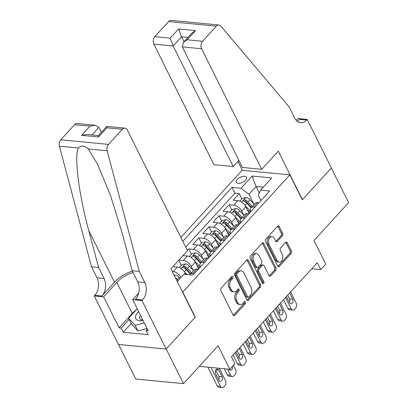 <?xml version="1.0" encoding="UTF-8"?>
<svg xmlns="http://www.w3.org/2000/svg" width="408" height="408" viewBox="0 0 408 408"><rect width="100%" height="100%" fill="white"/><g stroke="black" fill="none" stroke-linecap="round" stroke-linejoin="round"><path stroke-width="0.61" d="M232.881 276.721A1.224 0.836 95.5 0 0 232.305 276.267A1.224 0.836 95.5 0 0 231.713 276.527L221.182 288.074A1.744 1.193 95.5 0 0 220.871 290.522L233.075 315.007A1.744 1.193 95.5 0 0 233.901 315.654A1.744 1.193 95.5 0 0 234.748 315.277L245.279 303.731A1.224 0.836 95.5 0 0 245.499 302.017A1.224 0.836 95.5 0 0 244.922 301.563A1.224 0.836 95.5 0 0 244.326 301.828L242.964 303.322A5.584 3.825 95.5 0 1 240.261 304.526A5.584 3.825 95.5 0 1 237.624 302.445L236.604 300.405A5.584 3.825 95.5 0 1 237.609 292.577L238.971 291.082A1.224 0.836 95.5 0 0 239.19 289.369A1.224 0.836 95.5 0 0 238.614 288.915A1.224 0.836 95.5 0 0 238.022 289.18L236.66 290.675A5.584 3.825 95.5 0 1 233.952 291.878A5.584 3.825 95.5 0 1 231.316 289.797L230.301 287.757A5.584 3.825 95.5 0 1 231.3 279.929L232.662 278.435A1.224 0.836 95.5 0 0 232.881 276.721M237.272 179.433A5.692 2.795 -26.5 0 0 236.309 182.371A5.692 2.795 -26.5 0 0 240.302 183.197A5.692 2.795 -26.5 0 0 245.529 180.234A5.692 2.795 -26.5 0 0 246.493 177.296A5.692 2.795 -26.5 0 0 242.505 176.475A5.692 2.795 -26.5 0 0 237.272 179.433M282.31 235.885A1.744 1.193 95.5 0 0 282.622 233.437L279.2 226.567A1.744 1.193 95.5 0 0 278.373 225.92A1.744 1.193 95.5 0 0 277.532 226.297L265.832 239.119A1.744 1.193 95.5 0 0 265.521 241.567L277.731 266.047A1.744 1.193 95.5 0 0 278.552 266.699A1.744 1.193 95.5 0 0 279.398 266.322L291.093 253.501A1.744 1.193 95.5 0 0 291.404 251.053L287.268 242.755A1.744 1.193 95.5 0 0 286.447 242.102A1.744 1.193 95.5 0 0 285.6 242.48L280.597 247.967A1.744 1.193 95.5 0 0 280.281 250.415L282.331 254.531A4.667 3.198 95.5 0 1 282.413 259.595A4.667 3.198 95.5 0 1 279.235 262.084A4.667 3.198 95.5 0 1 277.032 260.345L268.994 244.229A4.667 3.198 95.5 0 1 268.918 239.165A4.667 3.198 95.5 0 1 272.095 236.671A4.667 3.198 95.5 0 1 274.298 238.415L275.635 241.097A1.744 1.193 95.5 0 0 276.461 241.75A1.744 1.193 95.5 0 0 277.307 241.373L282.31 235.885L281.02 235.758A1.744 1.193 95.5 0 0 281.331 233.315L277.909 226.445A1.744 1.193 95.5 0 0 277.705 226.134M182.83 292.225L195.264 317.169L166.234 348.998L183.508 383.642L218.091 345.724L229.837 369.281L234.886 363.742L231.433 356.816L317.261 262.711L320.714 269.642L325.762 264.103L314.017 240.547L348.6 202.628L331.327 167.984L302.297 199.813L289.864 174.874L182.585 292.205M248.375 260.365A1.744 1.193 95.5 0 0 247.549 259.712A1.744 1.193 95.5 0 0 246.707 260.09L235.008 272.916A1.744 1.193 95.5 0 0 234.697 275.364L246.906 299.844A1.744 1.193 95.5 0 0 247.727 300.497A1.744 1.193 95.5 0 0 248.574 300.12L260.268 287.293A1.744 1.193 95.5 0 0 260.579 284.85L248.375 260.365L247.085 260.243A1.744 1.193 95.5 0 0 246.881 259.932M250.42 256.015L262.12 243.194A1.744 1.193 95.5 0 1 262.961 242.816A1.744 1.193 95.5 0 1 263.787 243.469L275.992 267.949A1.744 1.193 95.5 0 1 275.68 270.397L270.677 275.885A1.744 1.193 95.5 0 1 269.831 276.262A1.744 1.193 95.5 0 1 269.005 275.609L264.058 265.685A1.744 1.193 95.5 0 0 263.231 265.032A1.744 1.193 95.5 0 0 262.385 265.409L259.065 269.05A1.744 1.193 95.5 0 0 258.754 271.499L263.905 281.831A1.224 0.836 95.5 0 1 263.93 283.157A1.224 0.836 95.5 0 1 263.094 283.81A1.224 0.836 95.5 0 1 262.517 283.356L250.109 258.463A1.744 1.193 95.5 0 1 250.42 256.015M183.508 383.642L135.772 379.037L118.529 344.459M241.883 198.905L239.236 193.596L233.177 200.241L237.884 200.695L233.845 205.122A7.114 3.83 42.4 0 1 241.771 211.16L243.663 214.955M231.785 209.977L229.138 204.668L223.079 211.308L227.791 211.762L223.752 216.194A7.114 3.83 42.4 0 1 231.673 222.233L233.565 226.027M221.687 221.049L219.04 215.74L212.981 222.38L217.694 222.834L213.654 227.266A7.114 3.83 42.4 0 1 221.575 233.305L223.467 237.099M211.589 232.121L208.942 226.812L202.883 233.453L207.596 233.906L203.556 238.333A7.114 3.83 42.4 0 1 211.482 244.377L213.369 248.171M201.491 243.188L198.844 237.879L192.785 244.525L197.498 244.979L193.458 249.405A7.114 3.83 42.4 0 1 201.384 255.449L203.271 259.243M191.393 254.261L188.746 248.951L187.379 250.451M181.3 265.333L178.765 260.248M237.884 200.695A7.114 3.83 -137.6 0 1 245.81 206.734L249.176 213.481M227.791 211.762A7.114 3.83 -137.6 0 1 235.712 217.806L239.078 224.553M217.694 222.834A7.114 3.83 -137.6 0 1 225.614 228.878L228.98 235.625M207.596 233.906A7.114 3.83 -137.6 0 1 215.516 239.95L218.882 246.692M197.498 244.979A7.114 3.83 -137.6 0 1 205.423 251.017L208.784 257.764M178.944 260.054L183.36 260.477A7.114 3.83 42.4 0 1 191.286 266.521L193.178 270.31M182.983 255.622L187.399 256.051A7.114 3.83 -137.6 0 1 195.325 262.089L198.686 268.836M180.882 237.42L242.128 170.269L289.864 174.874M239.236 193.596L234.916 193.178L232.014 187.359L182.815 241.301M232.014 187.359L241.041 188.231L252.149 176.052L271.759 177.944L260.656 190.123L269.683 190.995L192.943 275.135L183.911 274.263L177.271 281.546M172.885 266.694L177.302 267.123A7.114 3.83 42.4 0 1 185.227 273.161L185.869 274.451M189.975 274.849A7.114 3.83 42.4 0 1 190.383 274.191L194.422 269.765A7.114 3.83 42.4 0 1 196.911 269.01L198.395 269.158M190.383 274.191A7.114 3.83 42.4 0 1 192.872 273.442L194.356 273.584M258.983 202.73L257.499 202.587A7.114 3.83 -137.6 0 0 255.005 203.337L250.966 207.764A7.114 3.83 42.4 0 1 253.46 207.014L254.944 207.157M248.885 213.797L247.401 213.654A7.114 3.83 -137.6 0 0 244.907 214.404L240.868 218.836A7.114 3.83 42.4 0 1 243.362 218.086L244.846 218.229M238.787 224.869L237.303 224.726A7.114 3.83 -137.6 0 0 234.809 225.476L230.77 229.908A7.114 3.83 42.4 0 1 233.264 229.153L234.748 229.301M228.689 235.941L227.205 235.799A7.114 3.83 -137.6 0 0 224.711 236.548L220.672 240.975A7.114 3.83 42.4 0 1 223.166 240.225L224.65 240.368M218.591 247.013L217.107 246.871A7.114 3.83 -137.6 0 0 214.613 247.62L210.579 252.047A7.114 3.83 42.4 0 1 213.068 251.297L214.552 251.44M208.493 258.086L207.009 257.943A7.114 3.83 -137.6 0 0 204.52 258.692L200.481 263.119A7.114 3.83 42.4 0 1 202.97 262.37L204.454 262.512M172.237 271.453L173.262 271.55A7.114 3.83 42.4 0 1 181.076 277.374M188.746 248.951L193.458 249.405M198.844 237.879L203.556 238.333M208.942 226.812L213.654 227.266M219.04 215.74L223.752 216.194M229.138 204.668L233.845 205.122M234.916 193.178L185.716 247.121M259.274 193.02L256.035 186.522L248.967 194.269L253.761 203.883M311.732 268.775L320.714 269.642M199.293 366.333L229.837 369.281M263.298 187.221L256.035 186.522L252.149 176.052M260.952 200.568L258.259 195.167L260.656 190.123M200.374 266.985A7.114 3.83 42.4 0 1 200.481 263.119M210.472 255.913A7.114 3.83 42.4 0 1 210.579 252.047M220.57 244.846A7.114 3.83 42.4 0 1 220.672 240.975M230.668 233.774A7.114 3.83 42.4 0 1 230.77 229.908M240.766 222.702A7.114 3.83 42.4 0 1 240.868 218.836M250.864 211.63A7.114 3.83 42.4 0 1 250.966 207.764M248.967 194.269L241.041 188.231M231.611 276.639A1.224 0.836 95.5 0 1 231.372 278.307L230.01 279.801A5.584 3.825 95.5 0 0 229.01 287.635L230.301 287.757M233.952 291.878L232.662 291.756A5.584 3.825 95.5 0 1 230.025 289.675L229.01 287.635M240.261 304.526L238.971 304.404A5.584 3.825 95.5 0 1 236.334 302.323L235.314 300.283A5.584 3.825 95.5 0 1 236.319 292.454L237.68 290.96A1.224 0.836 95.5 0 0 237.92 289.287M233.284 315.318A1.744 1.193 95.5 0 0 233.458 315.155L243.989 303.608A1.224 0.836 95.5 0 0 244.229 301.94M247.11 300.155A1.744 1.193 95.5 0 0 247.284 299.992L258.978 287.171A1.744 1.193 95.5 0 0 259.289 284.723L247.085 260.243M237.048 273.625A1.224 0.836 95.5 0 0 236.829 275.339L247.544 296.83A1.224 0.836 95.5 0 0 248.12 297.284A1.224 0.836 95.5 0 0 248.712 297.019L250.15 295.443A5.584 3.825 95.5 0 0 251.155 287.615L243.831 272.921A5.584 3.825 95.5 0 0 241.194 270.841A5.584 3.825 95.5 0 0 238.486 272.049L237.048 273.625L235.758 273.498A1.224 0.836 95.5 0 0 235.538 275.211L236.829 275.339M248.12 297.284L246.83 297.157A1.224 0.836 95.5 0 1 246.254 296.703L235.538 275.211M241.194 270.841L239.904 270.718A5.584 3.825 95.5 0 0 237.196 271.922L238.486 272.049M235.758 273.498L237.196 271.922M269.214 275.92A1.744 1.193 95.5 0 0 269.387 275.762L274.39 270.275A1.744 1.193 95.5 0 0 274.701 267.827L262.497 243.341A1.744 1.193 95.5 0 0 262.293 243.03M263.231 265.032L261.941 264.909A1.744 1.193 95.5 0 0 261.094 265.287L257.774 268.923A1.744 1.193 95.5 0 0 257.463 271.371L262.619 281.709L263.905 281.831M262.492 283.3A1.224 0.836 95.5 0 0 262.619 281.709M258.917 255.377A4.667 3.198 95.5 0 0 256.714 253.638A4.667 3.198 95.5 0 0 253.536 256.132A4.667 3.198 95.5 0 0 253.618 261.191L256.448 266.873A1.744 1.193 95.5 0 0 257.269 267.52A1.744 1.193 95.5 0 0 258.116 267.143L261.436 263.507A1.744 1.193 95.5 0 0 261.752 261.059L258.917 255.377M256.714 253.638L255.423 253.516A4.667 3.198 95.5 0 0 252.246 256.005A4.667 3.198 95.5 0 0 252.328 261.069L253.618 261.191M257.269 267.52L255.979 267.398A1.744 1.193 95.5 0 1 255.158 266.745L252.328 261.069M275.844 241.409A1.744 1.193 95.5 0 0 276.017 241.25L281.02 235.758M272.095 236.671L270.805 236.548A4.667 3.198 95.5 0 0 267.628 239.037A4.667 3.198 95.5 0 0 267.704 244.101L268.994 244.229M279.235 262.084L277.945 261.962A4.667 3.198 95.5 0 1 275.742 260.222L267.704 244.101M277.935 266.358A1.744 1.193 95.5 0 0 278.108 266.2L289.802 253.373A1.744 1.193 95.5 0 0 290.114 250.925L285.977 242.632A1.744 1.193 95.5 0 0 285.773 242.321M207.861 367.159L217.234 385.963A3.555 2.433 -84.5 0 0 218.912 387.289L222.141 387.6A3.555 2.433 95.5 0 0 223.859 386.83L224.869 385.723A3.555 2.433 95.5 0 0 225.512 380.74L219.29 368.261M222.141 387.6A3.555 2.433 95.5 0 1 220.463 386.274L211.084 367.47M174.139 275.262L175.302 274.987A4.712 2.535 42.4 0 1 179.301 277.297L180.229 278.302M218.719 379.96A2.846 1.948 95.5 0 0 218.887 376.436L215.735 370.112M178.311 280.408L177.383 279.398A4.712 2.535 -137.6 0 0 175.409 277.817M176.817 280.643L177.46 281.336M222.115 376.747L218.795 370.097A2.846 1.948 95.5 0 0 217.454 369.036A2.846 1.948 95.5 0 0 215.516 370.551A2.846 1.948 95.5 0 0 215.567 373.636L218.882 380.292A2.846 1.948 95.5 0 0 220.223 381.347A2.846 1.948 95.5 0 0 222.161 379.833A2.846 1.948 95.5 0 0 222.115 376.747L218.887 376.436M138.659 311.702A11.557 5.681 -26.5 0 0 143.024 320.459M140.495 315.389A7.91 3.891 -26.5 0 0 139.832 318.628A7.91 3.891 -26.5 0 0 142.82 320.05M147.013 328.465L137.96 330.954L131.345 323.814L128.581 318.271L137.216 308.81M144.254 322.922L135.196 325.411L128.581 318.271M137.96 330.954L135.196 325.411M101.393 132.309L98.935 127.378L92.019 134.961M139.261 271.407L132.197 270.728L122.349 233.743L110.736 196.075L97.594 164.271L88.256 148.961C84.568 145.518 81.238 145.197 78.275 148.002C74.037 156.157 78.979 195.116 88.74 230.5L98.593 267.485L104.117 278.572A12.444 8.522 -84.5 0 1 101.888 296.024L94.824 295.341L94.268 295.948L118.448 344.449L166.184 349.054L195.116 317.337L170.932 268.836L187.491 250.68L127.383 130.121A5.335 3.652 95.5 0 0 124.868 128.132A5.335 3.652 95.5 0 0 122.283 129.285L108.497 144.396A5.335 3.652 95.5 0 0 107.136 150.781L139.261 271.407L144.789 282.494A12.444 8.522 -84.5 0 1 142.56 299.946L142.004 300.553L166.184 349.054M98.593 267.485L91.53 266.806L97.053 277.889A12.444 8.522 -84.5 0 1 94.824 295.341M142.56 299.946L135.497 299.263A12.444 8.522 -84.5 0 0 137.726 281.816L132.197 270.728M122.283 129.285L106.865 127.796L98.486 136.986L81.585 135.354L89.964 126.169L74.547 124.68L60.761 139.791L108.497 144.396M78.275 148.002L59.4 146.181L91.53 266.806M142.004 300.553L132.651 299.65L148.124 330.694L146.059 330.495L147.334 329.098M131.197 323.519L123.231 332.25L148.135 334.652L146.059 330.495M123.231 332.25L121.161 328.093L119.095 327.894L103.622 296.851L94.268 295.948M133.105 272.544A20.002 9.833 -26.5 0 0 116.8 282.402L103.622 296.851M132.651 299.65L138.679 293.041M132.376 271.085A23.159 11.383 -26.5 0 0 114.51 282.183L101.888 296.024M59.4 146.181A5.335 3.652 -84.5 0 1 60.761 139.791M74.547 124.68A5.335 3.652 -84.5 0 1 77.132 123.527L95.161 125.266L98.935 127.378M119.095 327.894L132.274 313.446A20.002 9.833 153.5 0 1 136.303 309.81M129.127 319.357L121.161 328.093M106.865 127.796L106.84 126.393L124.868 128.132M98.486 136.986L98.384 135.614L106.763 126.424M81.585 135.354L86.776 134.456L98.415 135.578M89.964 126.169L95.161 125.266M261.707 169.305L201.603 48.746L182.315 46.884L242.423 167.443L261.707 169.305L278.271 151.149L302.45 199.65L331.378 167.928L307.199 119.427L297.845 118.529L296.213 120.314M238.899 160.38L233.259 166.561L213.976 164.699L153.867 44.146A5.335 3.652 -84.5 0 1 154.821 36.664L168.606 21.553A5.335 3.652 -84.5 0 1 171.192 20.4L218.928 25.005A5.335 3.652 95.5 0 1 220.856 26.092L289.211 107.003L294.739 118.085A12.444 8.522 95.5 0 0 300.609 122.726A12.444 8.522 95.5 0 0 306.643 120.039L307.199 119.427M154.821 36.664L170.238 38.153L178.622 28.963L195.519 30.59L187.139 39.78L202.557 41.269L216.342 26.158L168.606 21.553M242.372 170.289L237.951 161.42M233.259 166.561L173.155 46.002L153.867 44.146M218.928 25.005A5.335 3.652 95.5 0 0 216.342 26.158M202.557 41.269A5.335 3.652 95.5 0 0 201.603 48.746M297.187 121.263A12.444 8.522 95.5 0 0 299.579 119.355L306.643 120.039M183.993 41.743L181.535 36.812L173.155 46.002L170.238 38.153M178.622 28.963L181.535 36.812L187.93 37.429M195.519 30.59L191.888 33.094L183.503 42.279L182.315 46.884M187.139 39.78L183.503 42.279M224.267 368.745L227.333 374.891A3.555 2.433 -84.5 0 0 229.01 376.217L232.239 376.528A3.555 2.433 95.5 0 0 233.957 375.763L234.967 374.651A3.555 2.433 95.5 0 0 235.605 369.668L233.442 365.328M232.239 376.528A3.555 2.433 95.5 0 1 230.556 375.202L227.491 369.056M184.452 271.876L186.93 274.553M179.214 267.617L181.81 264.772L185.4 263.915A4.712 2.535 42.4 0 1 189.399 266.225L193.55 270.718M191.632 272.819L187.476 268.331A4.712 2.535 -137.6 0 0 184.533 266.281L183.014 266.781L182.881 267.225L183.32 267.612A4.712 2.535 42.4 0 1 186.267 269.657L190.419 274.15M184.533 266.281L185.528 268.275A2.402 1.29 42.4 0 1 186.385 268.994L190.781 273.753M228.97 369.199L228.98 369.22A2.846 1.948 95.5 0 0 230.321 370.28A2.846 1.948 95.5 0 0 232.463 366.399M196.834 265.124L199.471 267.974M233.05 355.036L237.431 363.819A3.555 2.433 -84.5 0 0 239.108 365.145L242.332 365.456A3.555 2.433 95.5 0 0 244.055 364.691L245.065 363.584A3.555 2.433 95.5 0 0 245.703 358.596L240.088 347.325M242.332 365.456A3.555 2.433 95.5 0 1 240.654 364.13L235.039 352.864M194.55 260.804L200.323 267.046M189.312 256.545L191.908 253.7L195.498 252.843A4.712 2.535 42.4 0 1 199.497 255.153L203.648 259.646M238.915 357.816A2.846 1.948 95.5 0 0 239.083 354.292L237.191 350.498M201.731 261.747L197.574 257.259A4.712 2.535 -137.6 0 0 194.631 255.214L193.111 255.709L192.979 256.153L193.417 256.54A4.712 2.535 42.4 0 1 196.365 258.585L200.517 263.078M194.631 255.214L195.626 257.208A2.402 1.29 42.4 0 1 196.483 257.922L200.879 262.681M235.946 351.864L239.078 358.147A2.846 1.948 95.5 0 0 240.419 359.208A2.846 1.948 95.5 0 0 242.357 357.689A2.846 1.948 95.5 0 0 242.306 354.603L239.175 348.325M206.933 254.051L209.569 256.902M243.148 343.97L247.529 352.752A3.555 2.433 -84.5 0 0 249.206 354.078L252.43 354.389A3.555 2.433 95.5 0 0 254.153 353.619L255.163 352.512A3.555 2.433 95.5 0 0 255.801 347.524L250.181 336.253M252.43 354.389A3.555 2.433 95.5 0 1 250.752 353.063L245.137 341.792M204.648 249.732L210.421 255.974M199.41 245.473L202.001 242.632L205.591 241.776A4.712 2.535 42.4 0 1 209.59 244.086L213.746 248.574M249.013 346.749A2.846 1.948 95.5 0 0 249.181 343.22L247.289 339.43M211.829 250.68L207.672 246.187A4.712 2.535 -137.6 0 0 204.729 244.142L203.209 244.642L203.077 245.081L203.516 245.468A4.712 2.535 42.4 0 1 206.463 247.518L210.615 252.006M204.729 244.142L205.724 246.136A2.402 1.29 42.4 0 1 206.581 246.85L210.977 251.609M246.044 340.792L249.176 347.075A2.846 1.948 95.5 0 0 250.517 348.136A2.846 1.948 95.5 0 0 252.455 346.616A2.846 1.948 95.5 0 0 252.404 343.531L249.273 337.253M217.031 242.979L219.667 245.83M253.246 332.897L257.626 341.68A3.555 2.433 -84.5 0 0 259.304 343.006L262.528 343.317A3.555 2.433 95.5 0 0 264.251 342.547L265.261 341.44A3.555 2.433 95.5 0 0 265.899 336.452L260.279 325.186M262.528 343.317A3.555 2.433 95.5 0 1 260.85 341.991L255.23 330.72M214.746 238.665L220.519 244.902M209.508 234.406L212.099 231.56L215.689 230.704A4.712 2.535 42.4 0 1 219.688 233.014L223.844 237.502M259.111 335.677A2.846 1.948 95.5 0 0 259.279 332.153L257.387 328.358M221.921 239.608L217.77 235.115A4.712 2.535 -137.6 0 0 214.827 233.07L213.308 233.57L213.175 234.014L213.614 234.396A4.712 2.535 42.4 0 1 216.561 236.446L220.713 240.934M214.827 233.07L215.822 235.064A2.402 1.29 42.4 0 1 216.674 235.783L221.075 240.536M256.142 329.725L259.274 336.003A2.846 1.948 95.5 0 0 260.615 337.064A2.846 1.948 95.5 0 0 262.553 335.549A2.846 1.948 95.5 0 0 262.502 332.464L259.371 326.181M227.129 231.912L229.765 234.763M263.344 321.825L267.725 330.608A3.555 2.433 -84.5 0 0 269.402 331.934L272.626 332.245A3.555 2.433 95.5 0 0 274.349 331.475L275.359 330.368A3.555 2.433 95.5 0 0 275.997 325.385L270.377 314.114M272.626 332.245A3.555 2.433 95.5 0 1 270.948 330.919L265.327 319.648M224.844 227.593L230.612 233.83M219.606 223.334L222.197 220.488L225.787 219.631A4.712 2.535 42.4 0 1 229.786 221.942L233.942 226.43M269.204 324.605A2.846 1.948 95.5 0 0 269.377 321.081L267.485 317.286M232.019 228.536L227.868 224.043A4.712 2.535 -137.6 0 0 224.92 221.998L223.406 222.498L223.298 223.018L223.712 223.329A4.712 2.535 42.4 0 1 226.654 225.374L230.811 229.862M224.92 221.998L225.915 223.992A2.402 1.29 42.4 0 1 226.772 224.711L231.173 229.464M266.24 318.653L269.372 324.931A2.846 1.948 95.5 0 0 270.713 325.992A2.846 1.948 95.5 0 0 272.651 324.477A2.846 1.948 95.5 0 0 272.6 321.392L269.469 315.109M237.226 220.84L239.863 223.691M273.442 310.753L277.822 319.535A3.555 2.433 -84.5 0 0 279.5 320.861L282.724 321.173A3.555 2.433 95.5 0 0 284.447 320.402L285.457 319.296A3.555 2.433 95.5 0 0 286.095 314.313L280.475 303.042M282.724 321.173A3.555 2.433 95.5 0 1 281.046 319.846L275.425 308.575M234.942 216.52L240.71 222.758M229.704 212.262L232.295 209.416L235.885 208.559A4.712 2.535 42.4 0 1 239.884 210.87L244.035 215.363M279.301 313.533A2.846 1.948 95.5 0 0 279.475 310.009L277.583 306.214M242.117 217.464L237.966 212.976A4.712 2.535 -137.6 0 0 235.018 210.926L233.498 211.426L233.396 211.946L233.809 212.257A4.712 2.535 42.4 0 1 236.752 214.302L240.909 218.795M235.018 210.926L236.013 212.92A2.402 1.29 42.4 0 1 236.869 213.639L241.271 218.397M276.333 307.581L279.47 313.864A2.846 1.948 95.5 0 0 280.811 314.925A2.846 1.948 95.5 0 0 282.744 313.405A2.846 1.948 95.5 0 0 282.698 310.32L279.567 304.036M247.325 209.768L249.961 212.619M283.54 299.681L287.915 308.463A3.555 2.433 -84.5 0 0 289.598 309.789L292.822 310.1A3.555 2.433 95.5 0 0 294.545 309.335L295.555 308.229A3.555 2.433 95.5 0 0 296.193 303.241L290.572 291.97M292.822 310.1A3.555 2.433 95.5 0 1 291.144 308.774L285.524 297.509M245.04 205.448L250.808 211.691M239.797 201.19L242.393 198.344L245.983 197.487A4.712 2.535 42.4 0 1 249.982 199.798L254.133 204.291M289.4 302.461A2.846 1.948 95.5 0 0 289.573 298.936L287.681 295.142M252.215 206.392L248.064 201.904A4.712 2.535 -137.6 0 0 245.116 199.854L243.596 200.354L243.494 200.874L243.907 201.185A4.712 2.535 42.4 0 1 246.85 203.23L251.007 207.723M245.116 199.854L246.111 201.848A2.402 1.29 42.4 0 1 246.968 202.567L251.369 207.325M286.431 296.509L289.563 302.792A2.846 1.948 95.5 0 0 290.909 303.853A2.846 1.948 95.5 0 0 292.842 302.333A2.846 1.948 95.5 0 0 292.796 299.248L289.665 292.97M245.81 206.734L241.771 211.16M235.712 217.806L231.673 222.233M225.614 228.878L221.575 233.305M215.516 239.95L211.482 244.377M205.423 251.017L201.384 255.449M195.325 262.089L191.286 266.521M185.227 273.161L184.197 274.288M196.911 269.01L192.872 273.442M257.499 202.587L253.46 207.014M247.401 213.654L243.362 218.086M237.303 224.726L233.264 229.153M227.205 235.799L223.166 240.225M217.107 246.871L213.068 251.297M207.009 257.943L202.97 262.37M177.302 267.123L173.262 271.55M187.399 256.051L183.36 260.477M230.01 279.801L231.3 279.929M230.025 289.675L231.316 289.797M237.68 290.96L238.971 291.082M236.319 292.454L237.609 292.577M235.314 300.283L236.604 300.405M236.334 302.323L237.624 302.445M243.989 303.608L245.279 303.731M233.458 315.155L234.748 315.277M231.372 278.307L232.662 278.435M259.289 284.723L260.579 284.85M258.978 287.171L260.268 287.293M247.284 299.992L248.574 300.12M246.254 296.703L247.544 296.83M262.497 243.341L263.787 243.469M274.701 267.827L275.992 267.949M274.39 270.275L275.68 270.397M269.387 275.762L270.677 275.885M261.094 265.287L262.385 265.409M257.774 268.923L259.065 269.05M257.463 271.371L258.754 271.499M255.158 266.745L256.448 266.873M276.017 241.25L277.307 241.373M275.742 260.222L277.032 260.345M285.977 242.632L287.268 242.755M290.114 250.925L291.404 251.053M289.802 253.373L291.093 253.501M278.108 266.2L279.398 266.322M277.909 226.445L279.2 226.567M281.331 233.315L282.622 233.437M220.463 386.274L217.234 385.963M175.21 275.007L174.435 275.859M179.301 277.297L177.383 279.398M215.934 369.821L218.795 370.097M104.117 278.572L97.053 277.889M137.726 281.816L144.789 282.494M107.136 150.781L88.256 148.961M88.74 230.5L114.51 282.183M132.274 313.446L116.8 282.402M230.556 375.202L227.333 374.891M185.309 263.935L181.055 268.597M186.267 269.657L184.36 271.748M189.399 266.225L187.476 268.331M240.654 364.13L237.431 363.819M195.406 252.863L191.153 257.524M196.365 258.585L194.458 260.676M199.497 255.153L197.574 257.259M239.083 354.292L242.306 354.603M250.752 353.063L247.529 352.752M205.505 241.796L201.251 246.452M206.463 247.518L204.556 249.604M209.59 244.086L207.672 246.187M249.181 343.22L252.404 343.531M260.85 341.991L257.626 341.68M215.602 230.724L211.349 235.385M216.561 236.446L214.654 238.532M219.688 233.014L217.77 235.115M259.279 332.153L262.502 332.464M270.948 330.919L267.725 330.608M225.701 219.652L221.447 224.313M226.654 225.374L224.752 227.46M229.786 221.942L227.868 224.043M269.377 321.081L272.6 321.392M281.046 319.846L277.822 319.535M235.793 208.58L231.545 213.241M236.752 214.302L234.85 216.393M239.884 210.87L237.966 212.976M279.475 310.009L282.698 310.32M291.144 308.774L287.915 308.463M245.891 197.508L241.643 202.169M246.85 203.23L244.948 205.321M249.982 199.798L248.064 201.904M289.573 298.936L292.796 299.248"/></g></svg>
